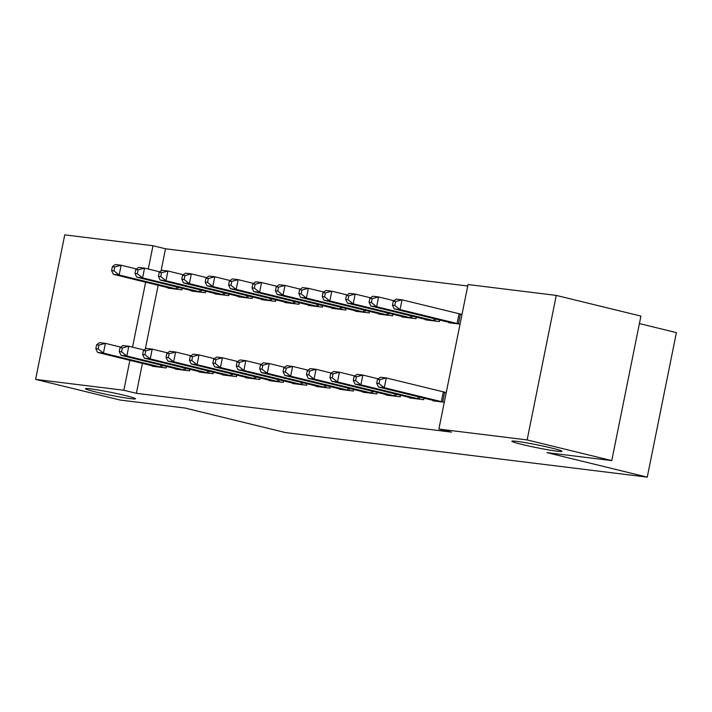 <?xml version="1.0" encoding="UTF-8"?>
<svg xmlns="http://www.w3.org/2000/svg" width="712" height="712" viewBox="0 0 712 712"><rect width="100%" height="100%" fill="white"/><g stroke="black" fill="none" stroke-linecap="round" stroke-linejoin="round"><path stroke-width="1.07" d="M521.932 444.422A25.543 1.424 11.4 0 1 511.875 441.218A25.543 1.424 11.4 0 1 525.821 442.731A25.543 1.424 11.4 0 1 551.898 448.106A25.543 1.424 11.4 0 1 561.955 451.31A25.543 1.424 11.4 0 1 548.009 449.797A25.543 1.424 11.4 0 1 521.932 444.422M95.479 391.885A25.543 1.424 11.4 0 1 85.422 388.681A25.543 1.424 11.4 0 1 99.36 390.203A25.543 1.424 11.4 0 1 125.437 395.578A25.543 1.424 11.4 0 1 135.494 398.782A25.543 1.424 11.4 0 1 121.556 397.269A25.543 1.424 11.4 0 1 95.479 391.885M467.731 286.019L165.522 248.791L152.982 245.729L148.283 269.038M468.024 284.542L556.268 295.409L527.129 439.927L438.886 429.06L468.024 284.542M527.129 439.927L611.768 460.611L640.916 316.092L556.268 295.409M639.403 323.577L676.4 332.62L647.261 477.138L285.405 432.567L185.084 408.056L120.248 400.064L35.6 379.38L64.739 234.862L152.982 245.729M425.473 319.359L425.375 319.83L439.42 321.566L439.731 320.008M409.72 397.483L409.623 397.955L423.667 399.681L423.978 398.133M378.659 313.592L378.562 314.063L392.606 315.799L392.917 314.241M362.906 391.716L362.808 392.187L376.853 393.914L377.164 392.365M331.845 307.824L331.748 308.296L345.792 310.032L346.103 308.474M316.092 385.948L315.995 386.42L330.039 388.147L330.359 386.598M285.031 302.057L284.933 302.538L298.978 304.264L299.298 302.707M269.278 380.181L269.189 380.653L283.234 382.388L283.545 380.831M238.217 296.29L238.128 296.77L252.173 298.497L252.484 296.94M222.473 374.414L222.375 374.886L236.42 376.621L236.731 375.064M191.412 290.532L191.314 291.003L205.359 292.73L205.67 291.172M175.659 368.647L175.561 369.119L189.606 370.854L189.917 369.297M165.522 248.791L161.028 271.067M158.171 285.245L145.275 349.192M142.418 363.36L136.384 393.318L451.426 432.122L438.886 429.06M152.252 365.763L152.154 366.235L166.199 367.971L166.51 366.413M168.005 287.648L167.907 288.12L181.952 289.846L182.263 288.289M199.066 371.531L198.968 372.002L213.013 373.738L213.324 372.18M214.819 293.406L214.721 293.887L228.766 295.613L229.077 294.056M245.871 377.298L245.782 377.769L259.827 379.505L260.138 377.947M261.624 299.173L261.535 299.654L275.58 301.381L275.891 299.823M292.685 383.065L292.587 383.537L306.632 385.263L306.952 383.715M308.438 304.941L308.341 305.412L322.385 307.148L322.705 305.59M339.499 388.832L339.401 389.304L353.446 391.03L353.757 389.482M355.252 310.708L355.155 311.18L369.199 312.915L369.51 311.358M386.313 394.599L386.216 395.071L400.26 396.798L400.571 395.249M402.066 316.475L401.969 316.947L416.013 318.682L416.324 317.125M433.127 400.367L433.03 400.838L444.297 402.227M445.249 392.339L446.264 392.463M448.872 322.242L448.783 322.714L460.05 324.102M461.002 314.214L462.017 314.339M136.384 393.318L123.844 390.256L35.6 379.38M611.768 460.611L546.941 452.627L647.261 477.138M145.631 282.175L132.53 347.153M129.878 360.299L123.844 390.256M96.618 344.786L95.835 348.693L98.176 348.978L98.959 345.08L96.618 344.786L99.529 342.641L105.385 343.362L103.418 353.125L162.407 367.499M98.176 348.978L103.418 353.125L97.562 352.404L155.946 366.707M98.959 345.08L105.385 343.362L120.773 347.118M95.835 348.693L97.562 352.404M112.371 266.671L111.588 270.569L113.929 270.863L114.712 266.955L112.371 266.671L115.282 264.517L121.138 265.238L119.171 275.001L113.315 274.28L171.699 288.582M136.526 268.994L121.138 265.238L114.712 266.955M178.16 289.383L119.171 275.001L113.929 270.863M113.315 274.28L111.588 270.569M120.025 347.67L119.242 351.577L121.583 351.862L122.366 347.954L120.025 347.67L122.936 345.525L128.792 346.246L126.825 356.009L185.814 370.382M121.583 351.862L126.825 356.009L120.969 355.288L179.353 369.59M122.366 347.954L128.792 346.246L144.18 350.001M119.242 351.577L120.969 355.288M143.432 350.553L142.649 354.46L144.99 354.745L145.773 350.838L143.432 350.553L146.343 348.399L152.199 349.12L150.223 358.892L209.221 373.266M144.99 354.745L150.223 358.892L144.376 358.172L202.76 372.474M145.773 350.838L152.199 349.12L167.587 352.885M142.649 354.46L144.376 358.172M135.778 269.545L134.995 273.452L137.336 273.746L138.119 269.839L135.778 269.545L138.689 267.401L144.545 268.121L142.569 277.885L136.722 277.164L195.106 291.466M159.933 271.877L144.545 268.121L138.119 269.839M201.567 292.267L142.569 277.885L137.336 273.746M136.722 277.164L134.995 273.452M159.185 272.429L158.402 276.336L160.743 276.63L161.526 272.723L159.185 272.429L162.096 270.284L167.952 271.005L165.976 280.768L160.129 280.047L218.504 294.35M183.34 274.761L167.952 271.005L161.526 272.723M224.974 295.151L165.976 280.768L160.743 276.63M160.129 280.047L158.402 276.336M166.839 353.437L166.056 357.344L168.397 357.629L169.18 353.722L166.839 353.437L169.75 351.283L175.606 352.004L173.63 361.776L232.628 376.15M168.397 357.629L173.63 361.776L167.783 361.055L226.158 375.358M169.18 353.722L175.606 352.004L190.994 355.769M166.056 357.344L167.783 361.055M190.246 356.32L189.454 360.228L191.795 360.512L192.587 356.605L190.246 356.32L193.157 354.167L199.004 354.887L197.037 364.66L256.035 379.033M191.795 360.512L197.037 364.66L191.19 363.939L249.565 378.241M192.587 356.605L199.004 354.887L214.401 358.652M189.454 360.228L191.19 363.939M182.592 275.313L181.8 279.22L184.141 279.513L184.933 275.606L182.592 275.313L185.503 273.168L191.35 273.889L189.383 283.652L183.536 282.931L241.911 297.233M206.747 277.644L191.35 273.889L184.933 275.606M248.381 298.034L189.383 283.652L184.141 279.513M183.536 282.931L181.8 279.22M205.999 278.196L205.207 282.103L207.548 282.397L208.34 278.49L205.999 278.196L208.91 276.051L214.757 276.772L212.79 286.536L206.943 285.815L265.318 300.117M230.154 280.528L214.757 276.772L208.34 278.49M271.788 300.909L212.79 286.536L207.548 282.397M206.943 285.815L205.207 282.103M213.653 359.204L212.861 363.111L215.202 363.396L215.994 359.489L213.653 359.204L216.564 357.05L222.411 357.771L220.444 367.543L279.442 381.917M215.202 363.396L220.444 367.543L214.597 366.822L272.972 381.125M215.994 359.489L222.411 357.771L237.808 361.536M212.861 363.111L214.597 366.822M229.406 281.08L228.614 284.987L230.955 285.281L231.747 281.373L229.406 281.08L232.317 278.935L238.164 279.656L236.197 289.419L230.35 288.698L288.725 303M253.561 283.412L238.164 279.656L231.747 281.373M295.195 303.793L236.197 289.419L230.955 285.281M230.35 288.698L228.614 284.987M237.06 362.088L236.268 365.995L238.609 366.28L239.401 362.372L237.06 362.088L239.971 359.934L245.818 360.655L243.851 370.427L302.849 384.8M238.609 366.28L243.851 370.427L238.004 369.706L296.379 384.008M239.401 362.372L245.818 360.655L261.215 364.419M236.268 365.995L238.004 369.706M252.813 283.963L252.021 287.87L254.362 288.164L255.154 284.257L252.813 283.963L255.724 281.818L261.571 282.539L259.604 292.303L253.748 291.582L312.132 305.884M276.959 286.295L261.571 282.539L255.154 284.257M318.602 306.676L259.604 292.303L254.362 288.164M253.748 291.582L252.021 287.87M260.467 364.971L259.675 368.878L262.016 369.163L262.808 365.256L260.467 364.971L263.378 362.817L269.225 363.538L267.258 373.302L326.256 387.684M262.016 369.163L267.258 373.302L261.402 372.581L319.786 386.883M262.808 365.256L269.225 363.538L284.613 367.303M259.675 368.878L261.402 372.581M276.22 286.847L275.428 290.754L277.769 291.039L278.561 287.141L276.22 286.847L279.131 284.702L284.978 285.423L283.011 295.186L277.155 294.465L335.539 308.768M300.366 289.179L284.978 285.423L278.561 287.141M342 309.56L283.011 295.186L277.769 291.039M277.155 294.465L275.428 290.754M283.874 367.855L283.082 371.762L285.423 372.047L286.215 368.14L283.874 367.855L286.785 365.701L292.632 366.422L290.665 376.185L349.654 390.568M285.423 372.047L290.665 376.185L284.809 375.464L343.193 389.767M286.215 368.14L292.632 366.422L308.02 370.187M283.082 371.762L284.809 375.464M299.618 289.731L298.835 293.638L301.176 293.923L301.959 290.024L299.618 289.731L302.529 287.586L308.385 288.307L306.418 298.07L300.562 297.349L358.946 311.651M323.773 292.062L308.385 288.307L301.959 290.024M365.407 312.443L306.418 298.07L301.176 293.923M300.562 297.349L298.835 293.638M307.272 370.738L306.489 374.645L308.83 374.93L309.613 371.023L307.272 370.738L310.183 368.585L316.039 369.305L314.072 379.069L373.061 393.451M308.83 374.93L314.072 379.069L308.216 378.348L366.6 392.65M309.613 371.023L316.039 369.305L331.427 373.07M306.489 374.645L308.216 378.348M323.026 292.614L322.242 296.521L324.583 296.806L325.366 292.908L323.026 292.614L325.936 290.469L331.792 291.19L329.825 300.953L323.969 300.233L382.353 314.535M347.18 294.946L331.792 291.19L325.366 292.908M388.814 315.327L329.825 300.953L324.583 296.806M323.969 300.233L322.242 296.521M330.68 373.622L329.896 377.529L332.237 377.814L333.02 373.907L330.68 373.622L333.59 371.468L339.446 372.189L337.479 381.952L396.468 396.335M332.237 377.814L337.479 381.952L331.623 381.232L390.007 395.534M333.02 373.907L339.446 372.189L354.834 375.954M329.896 377.529L331.623 381.232M346.433 295.498L345.649 299.405L347.99 299.69L348.773 295.783L346.433 295.498L349.343 293.353L355.199 294.074L353.223 303.837L347.376 303.116L405.76 317.418M370.587 297.83L355.199 294.074L348.773 295.783M412.221 318.211L353.223 303.837L347.99 299.69M347.376 303.116L345.649 299.405M354.087 376.506L353.303 380.413L355.644 380.697L356.427 376.79L354.087 376.506L356.997 374.352L362.853 375.073L360.877 384.836L419.875 399.218M355.644 380.697L360.877 384.836L355.03 384.115L413.414 398.417M356.427 376.79L362.853 375.073L378.241 378.837M353.303 380.413L355.03 384.115M369.84 298.381L369.056 302.288L371.397 302.573L372.18 298.666L369.84 298.381L372.75 296.228L378.606 296.948L376.63 306.721L370.783 306L429.167 320.302M393.994 300.713L378.606 296.948L372.18 298.666M435.628 321.094L376.63 306.721L371.397 302.573M370.783 306L369.056 302.288M377.493 379.389L376.71 383.296L379.051 383.581L379.834 379.674L377.493 379.389L380.404 377.235L386.26 377.956L384.284 387.72L443.282 402.102M379.051 383.581L384.284 387.72L378.437 386.999L436.821 401.301M379.834 379.674L386.26 377.956L446.246 392.552M376.71 383.296L378.437 386.999M393.247 301.265L392.454 305.172L394.795 305.457L395.587 301.55L393.247 301.265L396.157 299.111L402.013 299.832L400.037 309.604L394.19 308.883L452.565 323.186M461.999 314.428L402.013 299.832L395.587 301.55M459.035 323.978L400.037 309.604L394.795 305.457M394.19 308.883L392.454 305.172M160.476 367.063L160.885 365.042M161.811 367.374L162.22 365.363M177.973 287.248L177.564 289.25M176.629 286.918L176.229 288.947M183.883 369.946L184.283 367.917M185.218 370.258L185.627 368.246M207.281 372.83L207.69 370.801M208.625 373.141L209.025 371.13M201.371 290.122L200.971 292.134M200.036 289.802L199.627 291.831M224.778 293.006L224.378 295.017M223.443 292.685L223.034 294.715M230.688 375.714L231.097 373.684M232.032 376.025L232.432 374.014M254.095 378.597L254.504 376.568M255.439 378.909L255.839 376.897M248.185 295.889L247.785 297.901M246.85 295.569L246.441 297.598M271.592 298.773L271.192 300.784M270.257 298.453L269.848 300.473M277.502 381.481L277.911 379.452M278.846 381.792L279.246 379.781M294.999 301.657L294.599 303.668M293.664 301.336L293.255 303.357M300.909 384.364L301.318 382.335M302.253 384.667L302.653 382.664M318.406 304.54L317.997 306.552M317.071 304.22L316.662 306.24M324.316 387.248L324.725 385.219M325.651 387.55L326.06 385.548M341.813 307.424L341.404 309.435M340.478 307.103L340.069 309.124M347.723 390.132L348.132 388.102M349.058 390.434L349.467 388.432M365.22 310.307L364.811 312.319M363.885 309.987L363.476 312.007M371.13 393.015L371.539 390.986M372.465 393.318L372.874 391.315M388.627 313.191L388.218 315.202M387.284 312.871L386.883 314.891M394.537 395.899L394.938 393.87M395.872 396.201L396.281 394.199M412.026 316.075L411.625 318.086M410.69 315.745L410.281 317.774M417.935 398.782L418.345 396.753M419.279 399.085L419.68 397.082M435.433 318.958L435.032 320.97M434.098 318.629L433.688 320.658M441.342 401.666L443.318 391.903M442.686 401.969L444.653 392.205M460.406 314.081L458.439 323.853M459.062 313.778L457.095 323.542"/></g></svg>
